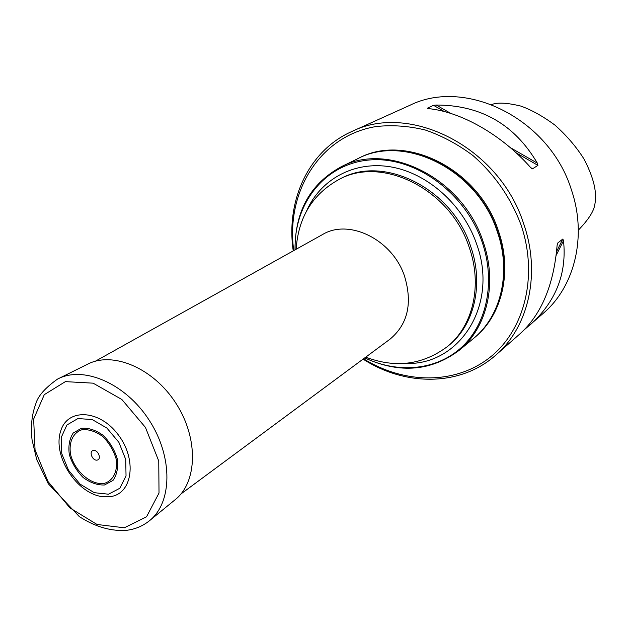 <?xml version="1.0" encoding="UTF-8"?>
<svg xmlns="http://www.w3.org/2000/svg" width="627" height="627" viewBox="0 0 627 627"><rect width="100%" height="100%" fill="white"/><g stroke="black" fill="none" stroke-linecap="round" stroke-linejoin="round"><path stroke-width="0.94" d="M295.035 249.883L295.011 248.731C295.199 210.985 310.49 183.719 340.892 166.931C388.152 141.2 462.75 178.248 483.049 241.497C497.854 283.051 487.124 327.882 459.207 350.313C431.376 371.09 400.23 373.786 365.768 358.401L364.726 357.899M459.207 350.313L473.377 338.572C500.981 316.392 511.695 272.306 497.258 231.575C477.508 169.572 404.18 133.449 357.429 158.858L340.892 166.931M364.828 357.829L365.51 358.158C398.694 373.888 437.019 370.259 462.06 346.88C487.022 323.516 495.777 281.382 482.085 241.904C465.093 192.215 414.525 156.139 369.906 159.948C325.154 163.373 294.047 203.085 295.129 249.068L295.145 249.82M473.518 338.462L473.659 338.345C501.247 316.165 511.961 272.094 497.54 231.379C477.79 169.4 404.493 133.292 357.751 158.702L357.594 158.78M293.24 250.878C285.763 200.867 308.406 150.754 351.661 131.584C409.815 102.138 499.515 147.29 523.678 223.815C541.101 273.584 528.506 327.137 495.847 355.07C460.555 386.577 405.567 386.553 363.08 359.122M524.486 329.583L543.585 313.038C574.834 286.265 587.248 235.971 571.369 189.715C549.44 118.621 465.375 77.364 409.635 105.414L351.661 131.584M427.504 108.455L428.531 108.62C461.221 111.849 501.749 134.829 530.56 167.456L532.48 168.851L537.935 165.363L537.339 163.153C514.587 124.436 480.878 105.062 436.212 105.03L433.547 105.328L444.441 111.598M427.904 108.542L427.355 108.22L433.547 105.328M529.964 325.037C555.804 301.791 566.988 273.646 563.508 240.611L562.819 239.028L557.622 243.111L557.066 245.698C553.727 284.924 541.477 314.198 520.324 333.525L495.847 355.07M578.337 230.164C588.345 219.795 593.824 211.307 594.772 204.723C596.496 196.431 596.418 182.52 583.761 158.639C576.127 146.616 566.51 135.424 554.903 125.079C542.802 116.175 531.437 109.843 520.81 106.073C506.929 102.726 497.227 102.225 491.678 104.591M473.659 338.345L474.49 337.655C502.062 315.491 512.776 271.467 498.371 230.791C478.66 168.89 405.434 132.838 358.722 158.223L357.751 158.702M363.542 358.777C403.921 383.967 454.606 384.9 489.515 357.735C524.344 330.672 538.577 276.233 521.013 224.881C510.707 197.638 494.672 174.518 472.891 155.512C457.906 144.304 442.059 135.808 425.341 130.024C408.49 125.933 392.008 124.789 375.879 126.576C319.621 135.949 285.583 192.215 293.75 250.596M110.752 496.576L103.384 496.78C76.909 494.358 52.08 455.868 60.788 430.749C67.677 408.067 99.34 409.486 118.056 434.535C137.242 459.176 132.665 493.52 110.752 496.576M97.177 460.1C101.958 459.246 98.024 449.465 93.29 450.452C88.532 451.346 92.459 461.057 97.177 460.1M150.049 520.253L174.847 499.954C197.56 482.484 198.735 438.336 175.897 403.239C153.333 367.971 112.625 350.838 87.349 364.334L58.632 378.559M181.015 493.911L389.994 339.191C407.856 324.245 412.691 303.202 404.501 276.076C392.424 239.569 348.949 218.306 322.497 234.569L95.39 361.199M306.485 211.213C320.232 179.557 353.793 160.716 390.527 166.837C427.206 172.919 462.883 204.418 476.481 243.629C499.335 305.325 458.948 366.403 404.674 363.409M365.753 357.139C395.339 368.362 422.418 364.938 446.996 346.88L448.423 345.72C474.286 325.421 484.224 284.243 470.571 246.145C451.949 188.374 383.622 154.634 340.633 178.648L338.988 179.471C312.552 194.127 298.272 217.389 296.148 249.256M446.996 346.88C472.883 326.557 482.821 285.316 469.137 247.14C450.468 189.252 382.023 155.433 338.988 179.471M563.508 240.611L556.173 255.338M557.622 243.111L557.356 243.644M562.819 239.028L556.588 251.552M436.212 105.03L450.884 113.463M510.206 147.557L537.339 163.153M531.155 168.091L532.48 168.851M516.201 152.87L537.935 165.363M108.471 494.201L119.82 488.261L126.035 475.885L125.729 459.466L118.887 442.341L106.888 428.061L92.224 419.573L77.944 418.538L66.885 425.02L61.172 437.591L61.783 453.713L68.523 470.266L80.091 484.138L94.301 492.689L108.471 494.201M104.458 484.984L112.954 480.478C116.935 474.827 118.385 467.632 117.304 458.878C114.608 449.951 109.905 442.129 103.212 435.404C95.86 430.114 88.642 427.716 81.549 428.202L73.226 433.014C69.448 438.79 68.147 445.969 69.323 454.559C72.019 463.251 76.619 470.901 83.109 477.484C90.264 482.751 97.381 485.251 104.458 484.984M103.917 483.48C113.205 480.972 118.064 471.238 116.081 458.729C113.518 450.272 109.074 442.858 102.734 436.494C95.766 431.486 88.924 429.205 82.208 429.66C73.022 432.497 68.508 442.372 70.6 454.63C74.825 471.285 90.735 485.149 103.917 483.48M124.318 527.793L146.546 516.773L159.015 493.034L158.756 461.041L145.456 427.434L121.85 399.485L93.109 383.168L65.388 381.631L44.282 394.657L33.639 419.11L35.065 449.99L47.989 481.497L69.95 507.933L97.036 524.47L124.318 527.793M149.046 521.068C172.378 503.16 173.248 457.185 149.312 420.388C125.659 383.418 83.407 365.259 57.472 379.131C45.081 387.933 37.839 396.193 35.763 403.921C31.742 414.839 30.519 426.885 32.087 440.06L36.758 459.701L48.255 483.715L79.37 516.664C95.665 527.048 111.598 531.578 127.179 530.238C135.338 529.141 142.627 526.084 149.046 521.068"/></g></svg>
